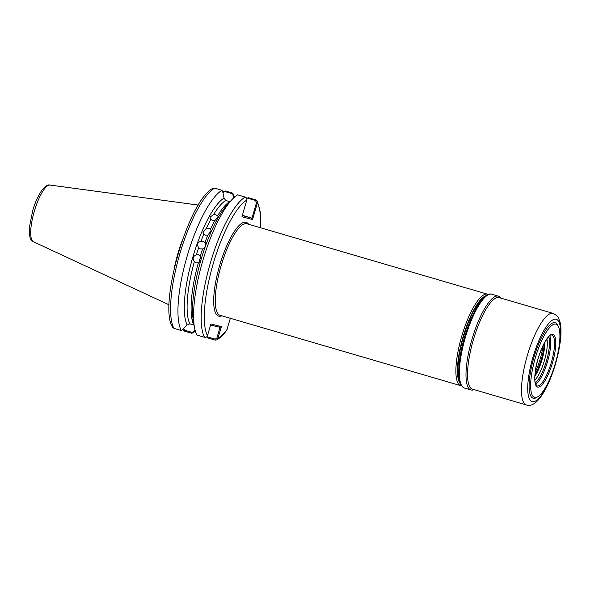 <?xml version="1.0" encoding="UTF-8"?>
<svg xmlns="http://www.w3.org/2000/svg" width="590" height="590" viewBox="0 0 590 590"><rect width="100%" height="100%" fill="white"/><g stroke="black" fill="none" stroke-linecap="round" stroke-linejoin="round"><path stroke-width="0.89" d="M203.845 234.083L203.034 232.438L206.456 228.146L208.683 228.242L210.453 229.311L211.154 230.513L207.842 235.255L205.622 235.189L203.845 234.083A67.053 18.261 106.3 0 0 201.013 241.199C197.532 242.32 196.743 244.503 198.653 247.763L198.402 247.446M210.837 219.377L210.025 217.113L213.573 214.62L215.807 214.826L217.57 215.793L218.366 217.002L214.834 220.549L212.606 220.394L210.837 219.377A67.053 18.261 106.3 0 0 206.456 228.146M199.671 262.085A4.174 4.012 106.6 0 1 201.057 257.432M194.339 261.695C192.229 258.597 192.901 256.318 196.345 254.843L198.52 254.851L200.342 256.016C201.787 258.907 201.116 261.193 198.336 262.86L196.175 262.86L194.339 261.695A67.053 18.261 106.3 0 0 189.832 323.844L193.83 325.016A67.053 18.261 -73.7 0 1 198.336 262.86M205.291 242.733L203.218 241.244L201.013 241.199M196.345 254.843A67.053 18.261 106.3 0 1 198.653 247.763L200.453 248.914L202.643 248.936C205.63 247.099 206.419 244.909 205.01 242.372A67.053 18.261 -73.7 0 1 207.842 235.255M182.657 239.385A53.233 14.492 106.3 0 0 174.419 267.521M221.995 190.29L214.62 188.129L212.902 188.35C188.726 199.84 157.95 305.694 172.649 327.31L173.939 328.35L181.314 330.511A75.756 20.628 -73.7 0 1 187.015 256.613A75.756 20.628 -73.7 0 1 221.995 190.29L222.614 191.16L224.067 198.048L225.682 200.453L229.68 201.625A67.053 18.261 -73.7 0 0 217.57 215.793M194.376 326.889A75.756 20.628 -73.7 0 1 202.827 260.559A75.756 20.628 -73.7 0 1 231.472 200.143L226.973 205.114A68.838 18.74 -73.7 0 0 200.947 260.013A68.838 18.74 -73.7 0 0 193.269 320.281L194.376 326.889A75.756 20.628 -73.7 0 0 196.949 335.083L204.546 337.31C205.947 337.554 206.92 337.008 207.488 335.666L210.895 323.932L221.361 326.698L217.953 338.424L216.847 339.899L215.151 340.106L207.555 337.886L206.928 336.617M242.291 215.593L251.539 218.035L251.864 218.647L256.517 202.621L255.448 200.475L247.35 198.107L248.338 197.694L255.935 199.914L257.24 200.976L257.41 202.879L252.557 219.569L241.952 216.766L246.797 200.076C247.063 198.638 246.539 197.643 245.226 197.09L237.63 194.87A75.756 20.628 -73.7 0 0 231.472 200.143M216.847 339.899C220.063 338.004 223.344 334.81 226.685 330.326L230.336 318.298M195.261 330.865A75.756 20.628 -73.7 0 1 191.92 333.306L184.545 331.152L182.922 329.36M195.025 329.994L191.92 333.306M222.769 191.898L225.328 190.961L232.703 193.114A75.756 20.628 -73.7 0 1 234.355 197.274M232.703 193.114L232.718 193.83L224.842 191.521L222.791 192.753M233.596 197.967L232.718 193.83M247.35 198.107L246.782 198.683M181.314 330.511L187.185 325.002A68.838 18.74 -73.7 0 1 192.554 258.073A68.838 18.74 -73.7 0 1 224.067 198.048M189.832 323.844L187.185 325.002M192.06 319.603L193.668 320.075M206.95 336.735L215.166 339.139L216.869 338.114L220.011 327.317L210.571 325.046M183.667 328.394L184.559 330.186L192.547 332.524M242.365 215.35L251.539 218.035M260.389 227.725A73.374 19.979 106.3 0 0 257.41 202.879L256.517 202.621M252.557 219.569L251.864 218.647M216.869 338.114L217.953 338.424A73.374 19.979 106.3 0 0 227.12 329.353M220.011 327.317L221.361 326.698M193.645 319.566L191.949 319.072M500.932 298.127A48.874 13.305 106.3 0 0 498.462 296.158A48.874 13.305 106.3 0 0 480.031 317.464A48.874 13.305 106.3 0 0 466.535 365.608A48.874 13.305 106.3 0 0 471.004 389.975A48.874 13.305 106.3 0 0 474.146 389.651M534.99 374.864A24.854 6.77 106.3 0 0 543.973 346.234A24.854 6.77 106.3 0 0 544.201 343.38M534.894 376.287A23.659 6.446 106.3 0 0 544.629 347.104A23.659 6.446 106.3 0 0 544.887 342.134M534.879 380.019A23.659 6.446 106.3 0 0 547.048 347.812A23.659 6.446 106.3 0 0 546.893 338.977M535.211 382.792A25.333 6.896 106.3 0 0 549.209 347.495A25.333 6.896 106.3 0 0 548.663 336.831M531.074 378.382A38.144 10.384 106.3 0 0 537.829 396.723A38.144 10.384 106.3 0 0 559.49 343.196A38.144 10.384 106.3 0 0 558.376 326.499A38.144 10.384 106.3 0 0 543.678 336.602A38.144 10.384 106.3 0 0 531.074 378.382M558.376 326.499L557.69 325.105A39.338 10.709 106.3 0 0 542.527 335.526A39.338 10.709 106.3 0 0 529.532 378.61A39.338 10.709 106.3 0 0 536.494 397.527L537.829 396.723M553.169 313.415L499.228 297.626A47.679 12.98 106.3 0 0 481.248 318.408A47.679 12.98 106.3 0 0 468.077 365.38A47.679 12.98 106.3 0 0 472.443 389.149L526.383 404.939C540.3 410.139 556.938 369.937 560.5 339.899C561.297 332.804 561.171 326.941 560.124 322.295L558.405 317.781C558.568 316.948 556.827 315.488 553.169 313.415A47.679 12.98 106.3 0 0 535.189 334.198A47.679 12.98 106.3 0 0 522.017 381.17A47.679 12.98 106.3 0 0 526.383 404.939M247.004 223.809A47.679 12.98 106.3 0 0 246.915 223.78A47.679 12.98 106.3 0 0 246.827 223.757A47.679 12.98 106.3 0 0 221.014 266.068A47.679 12.98 106.3 0 0 220.129 315.311A47.679 12.98 106.3 0 0 220.218 315.333M221.833 315.805A48.874 13.305 -73.7 0 1 218.787 316.159A48.874 13.305 -73.7 0 1 219.554 265.825A48.874 13.305 -73.7 0 1 246.06 222.29A48.874 13.305 -73.7 0 1 248.619 224.281M535.248 372.334A28.453 7.744 106.3 0 0 543.058 345.651M485.99 295.745A46.492 12.656 106.3 0 0 463.121 336.743A46.492 12.656 106.3 0 0 460.281 383.596M460.864 385.764A47.679 12.98 -73.7 0 1 460.775 385.735A47.679 12.98 -73.7 0 1 461.66 336.492A47.679 12.98 -73.7 0 1 487.473 294.189A47.679 12.98 -73.7 0 1 487.561 294.211L246.915 223.78M33.424 241.76C31.196 240.204 28.785 239.208 29.5 226.818L32.657 210.851C37.074 195.143 44.988 183.379 50.01 185.061A29.559 8.046 106.3 0 0 34.309 211.242A29.559 8.046 106.3 0 0 33.424 241.76L169.116 304.853M210.453 229.311A67.053 18.261 -73.7 0 1 214.834 220.549M225.682 200.453A67.053 18.261 106.3 0 0 213.573 214.62M200.342 256.016A67.053 18.261 -73.7 0 1 202.643 248.936M246.797 200.076A73.374 19.979 106.3 0 0 213.064 264.261A73.374 19.979 106.3 0 0 207.488 335.666M204.546 337.31A75.756 20.628 -73.7 0 1 210.239 263.413A75.756 20.628 -73.7 0 1 245.226 197.09M214.62 188.129A75.756 20.628 106.3 0 0 179.64 254.46A75.756 20.628 106.3 0 0 173.939 328.35M459.19 379.547A45.179 12.302 -73.7 0 1 463.46 336.838A45.179 12.302 -73.7 0 1 482.893 298.577M255.935 199.914L255.448 200.475M224.842 191.521L225.328 190.961M215.166 339.139L215.151 340.106M184.545 331.152L184.559 330.186M464.404 388.043C457.597 384.333 458.482 375.97 459.19 362.998C460.849 348.956 464.581 334.773 470.37 320.451L475.724 309.116C478.66 303.747 481.529 299.742 484.338 297.109C487.583 294.381 490.091 293.422 491.861 294.226A48.874 13.305 106.3 0 0 473.431 315.532A48.874 13.305 106.3 0 0 459.927 363.676A48.874 13.305 106.3 0 0 464.404 388.043L471.004 389.975M535.631 384.274A26.462 7.205 106.3 0 0 550.514 347.23A26.462 7.205 106.3 0 0 549.821 335.806M535.241 382.917A25.51 6.947 106.3 0 0 549.275 347.414A25.51 6.947 106.3 0 0 548.752 336.735M554.253 348.321A26.462 7.205 106.3 0 0 551.834 335.135C549.961 330.901 536.303 354.951 535.137 373.278C534.673 377.733 534.747 381.118 535.366 383.448L536.966 385.926A26.462 7.205 106.3 0 0 546.945 374.392A26.462 7.205 106.3 0 0 554.253 348.321M535.071 373.433A27.42 7.463 106.3 0 0 542.756 383.957A27.42 7.463 106.3 0 0 555.492 348.144A27.42 7.463 106.3 0 0 547.808 337.613A27.42 7.463 106.3 0 0 535.071 373.433M528.198 380.255A42.915 11.682 106.3 0 0 540.226 396.731A42.915 11.682 106.3 0 0 560.161 340.673A42.915 11.682 106.3 0 0 548.132 324.198A42.915 11.682 106.3 0 0 528.198 380.255M220.129 315.311L461.513 385.89M50.01 185.061L198.314 205.077M260.537 227.769L260.279 211.972L257.24 200.976M488.262 294.484L487.561 294.211M491.861 294.226L498.462 296.158"/></g></svg>
